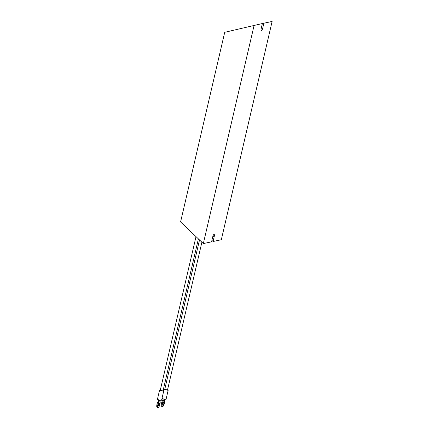 <?xml version="1.0" encoding="UTF-8"?>
<svg xmlns="http://www.w3.org/2000/svg" width="429" height="429" viewBox="0 0 429 429"><rect width="100%" height="100%" fill="white"/><g stroke="black" fill="none" stroke-linecap="round" stroke-linejoin="round"><path stroke-width="0.64" d="M163.712 402.048A1.416 0.413 105.6 0 0 162.972 403.405A1.416 0.413 105.6 0 0 163.015 404.772A1.416 0.413 105.6 0 0 163.079 404.772A1.416 0.413 105.6 0 0 163.819 403.416A1.416 0.413 105.6 0 0 163.776 402.048A1.416 0.413 105.6 0 0 163.712 402.048M158.58 405.732A1.416 0.413 -74.4 0 1 158.516 405.732A1.416 0.413 -74.4 0 1 158.473 404.359A1.416 0.413 -74.4 0 1 159.213 403.003A1.416 0.413 -74.4 0 1 159.277 403.008A1.416 0.413 -74.4 0 1 159.32 404.375A1.416 0.413 -74.4 0 1 158.58 405.732M163.068 390.701A2.124 0.306 -166.9 0 1 163.706 391.087A2.124 0.306 -166.9 0 1 160.961 390.749A2.124 0.306 -166.9 0 1 159.567 390.122A2.124 0.306 -166.9 0 1 160.312 390.063M163.706 391.087L161.588 400.182A2.124 0.306 -166.9 0 1 158.848 399.844A2.124 0.306 -166.9 0 1 157.454 399.217L159.567 390.122M167.562 389.746A2.124 0.306 -166.9 0 1 168.2 390.127A2.124 0.306 -166.9 0 1 165.46 389.789A2.124 0.306 -166.9 0 1 164.066 389.162A2.124 0.306 -166.9 0 1 164.806 389.103M168.2 390.127L166.087 399.222A2.124 0.306 -166.9 0 1 163.342 398.884A2.124 0.306 -166.9 0 1 162.012 398.364M254.129 25.284L203.335 243.575L180.582 221.943L224.716 32.309L262.376 23.525L261.213 28.529A2.36 0.686 105.6 0 0 261.325 30.641A2.36 0.686 105.6 0 0 261.433 30.647A2.36 0.686 105.6 0 0 262.709 28.212L263.873 23.209L262.366 23.568M201.898 242.208L167.514 389.966L164.757 389.323L199.517 239.945M198.396 238.883L163.015 390.926L160.258 390.283L196.015 236.62M263.873 23.209L272.12 21.45L221.321 239.741L213.079 241.495L211.91 240.39M203.335 243.575L211.577 241.817L212.741 236.813A2.36 0.686 105.6 0 1 214.125 234.384A2.36 0.686 105.6 0 1 214.243 236.497L213.079 241.495M160.301 400.171L160.017 401.399A3.303 0.96 -74.4 0 1 159.685 405.089A3.303 0.96 -74.4 0 1 158.006 407.55A3.303 0.96 -74.4 0 1 157.754 405.051A3.303 0.96 -74.4 0 1 159.116 401.587L158.247 401.346L158.612 399.774M159.116 401.587L159.486 400.005M158.006 407.55L157.137 407.309A3.303 0.96 -74.4 0 1 156.88 404.81A3.303 0.96 -74.4 0 1 158.247 401.346M163.98 399.045L163.615 400.632A3.303 0.96 105.6 0 0 162.248 404.097A3.303 0.96 105.6 0 0 162.505 406.59A3.303 0.96 105.6 0 0 164.178 404.129A3.303 0.96 105.6 0 0 164.511 400.439L164.8 399.211M163.111 398.814L162.747 400.386A3.303 0.96 105.6 0 0 161.379 403.85A3.303 0.96 105.6 0 0 161.636 406.349L162.505 406.59M163.615 400.632L162.747 400.386M261.374 27.837L262.709 28.212M212.934 236.127L214.243 236.497M164.066 389.162L163.642 390.985"/></g></svg>
